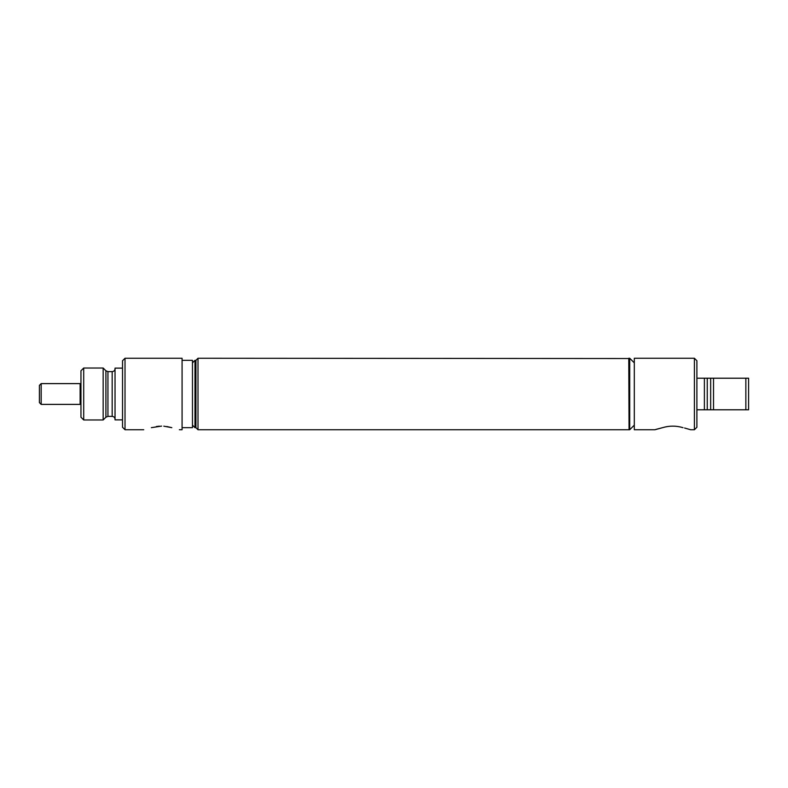<?xml version="1.0" encoding="UTF-8"?>
<svg xmlns="http://www.w3.org/2000/svg" width="788" height="788" viewBox="0 0 788 788"><rect width="100%" height="100%" fill="white"/><g stroke="black" fill="none" stroke-linecap="round" stroke-linejoin="round"><path stroke-width="1.18" d="M80.13 384.445L80.957 384.445M80.13 403.554L80.957 403.554M80.13 383.608L80.13 404.392L41.173 404.392L41.173 383.608L80.13 383.608M41.173 404.392L39.4 402.619L39.4 385.381L41.173 383.608M192.469 362.854L194.981 360.333L194.981 427.667L195.926 427.667L195.926 360.333L198.005 358.254L629.051 358.53M182.077 360.333L192.469 360.333L192.469 427.667L182.077 427.667M179.359 429.716L182.077 429.746L182.077 358.254L125.016 358.254L125.016 429.746L143.741 429.746M166.8 426.515L171.814 427.667L163.815 426.18M156.379 426.515L159.363 426.18M151.365 427.667C141.505 430.258 141.505 430.258 151.365 427.667L161.589 426.101M171.814 427.667C181.673 430.258 181.673 430.258 171.814 427.667M83.705 368.026L80.957 370.774L80.957 417.226L83.705 419.974L103.159 419.974L103.159 368.026L83.705 368.026L83.705 419.974M122.524 368.124L115.038 368.124L115.038 419.876L122.524 419.876M125.016 358.254L122.524 360.746L122.524 427.254L125.016 429.746M629.051 358.254L629.051 429.746L629.71 429.746L629.71 358.254L629.051 358.254M634.31 362.854L629.71 358.254M634.31 425.146L629.71 429.746M684.595 428.012L690.643 429.746L694.405 429.746L696.897 427.254L696.897 360.746L694.405 358.254L634.31 358.254L634.31 429.746L654.946 429.746L662.57 427.667C669.396 425.648 676.212 425.648 683.019 427.667C676.193 425.648 669.376 425.648 662.57 427.667L656.305 429.302M694.405 358.254L694.405 429.746M655.055 429.706L655.882 429.43M696.897 378.21L748.6 378.21L748.6 409.79L710.796 409.79M710.796 378.21L713.524 378.21L710.658 378.21L710.658 409.79L707.25 409.79L707.25 378.21L704.383 378.21L704.383 409.79L707.25 409.79L696.897 409.79M713.524 378.21L713.524 409.79M745.852 378.21L745.852 409.79M629.051 429.47L628.775 358.254M628.775 429.746L198.005 429.746L198.005 358.254M194.981 426.722L198.005 429.746M103.159 368.026L105.907 370.774L105.907 417.226L103.159 419.974M105.907 370.774L107.936 371.621L107.936 416.379L105.907 417.226M107.936 371.621L112.172 371.621L112.172 416.379C113.915 416.547 114.871 417.502 115.038 419.246M192.469 425.146L194.981 427.667M112.172 371.621C113.915 371.453 114.871 370.498 115.038 368.754M107.936 416.379L112.172 416.379M194.981 360.333L195.926 360.333"/></g></svg>
